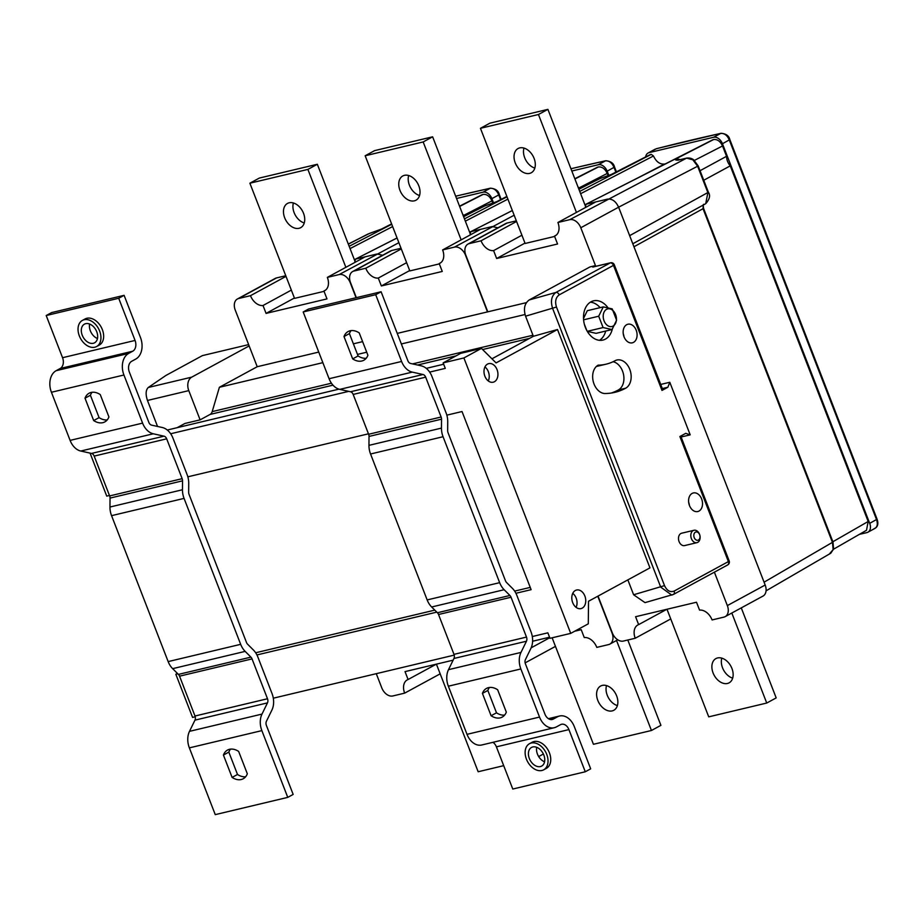 <?xml version="1.0" encoding="UTF-8"?>
<svg xmlns="http://www.w3.org/2000/svg" width="924" height="924" viewBox="0 0 924 924"><rect width="100%" height="100%" fill="white"/><g stroke="black" fill="none" stroke-linecap="round" stroke-linejoin="round"><path stroke-width="1.39" d="M147.459 400.462C145.461 394.34 145.738 390.02 148.29 387.479L191.73 377.142A10.614 7.554 76.6 0 0 188.785 390.621L147.459 400.462L157.53 426.449M248.637 344.606L202.402 355.613L165.927 375.444L148.29 387.479M191.73 377.142L249.157 345.934L257.219 366.724L219.392 387.283L212.197 411.607A6.364 4.539 -103.4 0 1 210.118 414.414L200.115 419.854L188.785 390.621M491.949 358.801L533.367 336.29L525.56 316.181C523.331 308.801 524.555 303.384 529.233 299.942L589.962 266.932L595.472 265.615L592.769 267.082A3.188 2.264 -103.4 0 1 593.173 266.932A3.188 2.264 -103.4 0 1 593.612 266.886M662 390.425L613.49 265.361L614.287 264.738L662.797 389.801L662 390.425L667.867 387.237L669.796 382.27L660.718 384.43M614.287 264.738A3.188 3.188 0 0 0 610.579 262.786A3.188 2.264 -103.4 0 0 610.175 262.936A3.188 2.195 -118.5 0 1 613.49 265.361L559.216 294.86C555.717 297.447 554.804 301.513 556.467 307.045L664.518 585.62C666.978 590.736 670.177 592.561 674.116 591.094A3.188 2.195 61.5 0 1 673.469 594.409L673.469 594.409A3.188 2.195 61.5 0 1 673.088 594.559L671.76 595.102L660.729 587.133L552.679 308.558C550.357 301.282 551.432 295.911 555.902 292.446L610.175 262.936L592.769 267.082M559.216 294.86A3.188 2.195 -118.5 0 0 555.902 292.446L529.233 299.942M606.086 364.172A70.247 50.011 -103.4 0 1 598.163 365.153A14.865 10.58 76.6 0 0 593.116 380.965A14.865 10.58 76.6 0 0 604.388 393.508A84.488 60.164 76.6 0 0 614.934 392.33A84.488 60.164 76.6 0 0 625.64 388.219A14.865 10.58 76.6 0 0 630.237 370.674A14.865 10.58 76.6 0 0 616.874 360.025A14.865 10.58 76.6 0 0 614.991 360.753A70.247 50.011 -103.4 0 1 606.086 364.172L598.833 365.904A70.247 50.011 -103.4 0 1 596.454 366.389M611.272 393.047A84.488 60.164 76.6 0 0 618.399 389.94A14.865 10.58 76.6 0 0 623.573 374.728A14.865 10.58 76.6 0 0 613.074 361.723M606.571 309.321A9.078 6.456 76.6 0 0 604.053 320.836A9.078 6.456 76.6 0 0 613.074 326.08A9.078 6.456 76.6 0 0 615.592 314.564A9.078 6.456 76.6 0 0 606.571 309.321M603.256 306.895L612.208 308.882L616.597 320.212L612.034 329.545L603.083 327.558L598.694 316.227L603.256 306.895L587.306 310.695L583.506 318.457M603.083 327.558L587.26 331.323M598.694 316.227L583.598 319.82M584.326 324.116L586.821 330.549M612.034 329.545L596.084 333.345L587.306 331.393M607.703 307.403A20.166 14.357 76.6 0 0 593.554 300.843A20.166 14.357 76.6 0 0 590.99 301.825A20.166 14.357 76.6 0 0 584.753 325.641A20.166 14.357 76.6 0 0 602.887 340.078A20.166 14.357 76.6 0 0 605.451 339.096A20.166 14.357 76.6 0 0 612.277 329.256M599.503 340.321A20.166 14.357 76.6 0 0 605.694 331.058M600.115 307.634A20.166 14.357 76.6 0 0 590.413 302.16M695.391 532.189A4.25 3.026 76.6 0 0 694.213 537.583A4.25 3.026 76.6 0 0 698.44 540.043A4.25 3.026 76.6 0 0 699.618 534.649A4.25 3.026 76.6 0 0 695.391 532.189M697.747 542.353A6.364 4.539 -103.4 0 1 696.939 542.654A6.364 4.539 -103.4 0 1 691.21 538.091A6.364 4.539 -103.4 0 1 693.185 530.572A6.364 4.539 -103.4 0 1 693.993 530.272A6.364 4.539 -103.4 0 1 699.722 534.823A6.364 4.539 -103.4 0 1 697.747 542.353M693.993 530.272L681.669 533.206A6.364 4.539 76.6 0 0 680.861 533.518A6.364 4.539 76.6 0 0 678.886 541.037A6.364 4.539 76.6 0 0 684.615 545.587L696.939 542.654M576.091 607.345A9.552 6.803 76.6 0 0 572.753 593.347M582.201 608.142A9.552 6.803 76.6 0 0 585.158 596.858A9.552 6.803 76.6 0 0 576.564 590.02A9.552 6.803 76.6 0 0 575.352 590.482A9.552 6.803 76.6 0 0 572.395 601.755A9.552 6.803 76.6 0 0 580.988 608.604A9.552 6.803 76.6 0 0 582.201 608.142M488.276 380.954A9.552 6.803 76.6 0 0 484.95 366.955M494.386 381.751A9.552 6.803 76.6 0 0 497.343 370.466A9.552 6.803 76.6 0 0 488.75 363.629A9.552 6.803 76.6 0 0 487.537 364.091A9.552 6.803 76.6 0 0 484.592 375.375A9.552 6.803 76.6 0 0 493.173 382.213A9.552 6.803 76.6 0 0 494.386 381.751M689.396 505.336A9.552 6.803 76.6 0 0 688.669 502.252M698.983 511.076A9.552 6.803 76.6 0 0 701.928 499.792A9.552 6.803 76.6 0 0 693.346 492.954A9.552 6.803 76.6 0 0 692.134 493.416A9.552 6.803 76.6 0 0 689.177 504.689A9.552 6.803 76.6 0 0 697.77 511.538A9.552 6.803 76.6 0 0 698.983 511.076M623.954 336.625A9.552 6.803 76.6 0 0 623.226 333.541M633.541 342.354A9.552 6.803 76.6 0 0 636.497 331.081A9.552 6.803 76.6 0 0 627.904 324.232A9.552 6.803 76.6 0 0 626.691 324.705A9.552 6.803 76.6 0 0 623.735 335.978A9.552 6.803 76.6 0 0 632.328 342.827A9.552 6.803 76.6 0 0 633.541 342.354M662.312 388.565L667.867 387.237M681.104 437.006L690.193 434.846L685.747 433.344L679.879 436.532L728.389 561.596L729.186 560.96L680.745 436.07M690.193 434.846L669.796 382.27M397.066 237.999L355.301 259.205L397.054 237.965M382.64 255.255L376.992 254.008L355.532 259.113L354.839 261.423M482.039 194.779L483.113 194.398C486.809 194.063 489.755 196.223 491.961 200.866L492.839 203.13M490.482 188.184C495.507 188.669 498.44 190.771 499.272 194.49L498.741 194.918C496.754 190.309 493.901 188.103 490.182 188.3A2.125 1.605 -102.3 0 1 490.482 188.184L455.659 196.188M500.589 199.665L498.741 194.918L491.891 198.637A8.489 5.856 -118.5 0 0 483.044 192.18L490.182 188.3A730.376 96.974 -21.2 0 0 455.671 196.223M491.891 198.637L493.532 202.876M456.548 198.487L483.044 192.18M380.526 229.464L369.404 233.472A2.125 0.808 -107.6 0 1 369.496 233.414L348.279 244.04M348.336 244.167L367.937 234.049M464.091 216.32L463.086 215.35M369.496 233.414L382.421 228.725L391.626 224.001M512.346 210.545L470.593 231.751L512.335 210.522M497.921 227.801L492.284 226.553L470.813 231.67L470.131 233.98M597.32 167.325L598.406 166.955C602.09 166.62 605.047 168.78 607.253 173.423L608.131 175.687M570.94 168.734L605.774 160.741A2.125 1.605 77.7 0 0 605.463 160.845A730.376 96.974 -21.2 0 0 570.951 168.769M615.869 172.21L614.033 167.463C612.046 162.867 609.193 160.66 605.463 160.845L598.336 164.726A8.489 5.856 -118.5 0 1 607.172 171.194L608.812 175.421M571.829 171.032L598.336 164.726M495.807 202.01L484.684 206.017A2.125 0.808 -107.6 0 1 484.777 205.971L463.571 216.586M463.617 216.724L483.229 206.595M484.777 205.971L497.713 201.27L506.918 196.546M579.371 188.877L578.378 187.895M703.753 180.261L730.249 165.858A11.146 7.681 61.5 0 1 727.523 161.284A11.146 7.681 61.5 0 1 726.541 156.306L722.533 145.969C720.327 141.326 717.382 139.166 713.686 139.501L585.874 204.308L713.039 139.663M611.099 174.567L649.676 154.862L651.258 154.366L653.464 155.983C656.225 161.792 659.909 164.484 664.518 164.068L665.384 163.86M595.472 265.615L580.792 227.754L618.618 207.195L629.648 235.643L708.396 192.25C710.556 195.414 709.667 199.238 705.705 203.707L707.888 192.654L697.643 166.228L618.618 207.195C615.881 201.34 612.196 198.648 607.565 199.11L586.105 204.216L585.412 206.526M874.081 528.701C877.257 527.489 878.077 524.462 876.553 519.623L729.313 140.021C727.327 135.412 724.474 133.206 720.755 133.403A730.376 96.974 -21.2 0 0 656.225 148.764L656.456 148.672A2.125 1.409 -104.3 0 1 656.71 148.637M655.162 149.18L648.071 153.026A8.489 5.856 -118.5 0 1 649.087 152.645L656.225 148.764A2.125 1.409 -104.3 0 1 656.456 148.672L721.055 133.287A2.125 1.605 -102.3 0 0 720.755 133.403L713.617 137.272A8.489 5.856 -118.5 0 1 722.464 143.74L869.703 523.354L877.084 519.207C878.539 523.585 877.858 526.622 875.04 528.343L867.959 532.189A8.489 5.856 -118.5 0 0 869.703 523.354M859.332 534.384L866.943 532.582A8.489 5.856 -118.5 0 0 867.959 532.189M648.071 153.026A8.489 5.856 -118.5 0 0 645.657 156.93M730.249 165.858L868.179 521.471L866.516 530.261L833.54 549.214M649.087 152.645L713.617 137.272M708.396 192.25L698.151 165.823L697.643 166.228L692.838 159.794L686.59 158.143L680.076 159.702A2.125 1.513 -103.4 0 1 680.318 159.609L680.318 159.609A2.125 1.513 -103.4 0 1 680.584 159.575M680.076 159.702C676.045 160.499 674.716 160.198 676.079 158.801L677.615 160.048M829.729 553.568L833.125 549.607L832.478 542.446L703.072 208.801L703.164 205.105M833.125 549.607A2.125 1.236 14.6 0 0 833.575 549.075L832.986 542.042L703.568 208.397C703.106 205.347 703.21 204.019 703.915 204.4M766.065 590.829L830.757 553.233L833.575 549.075M650.611 154.527L612.993 173.828L599.965 178.575A2.125 0.808 -107.6 0 1 600.069 178.517L578.851 189.143M578.909 189.27L598.509 179.152M713.686 139.501L676.079 158.801L680.307 159.609L677.87 160.245M580.792 227.754A10.614 7.323 -118.5 0 0 569.738 219.669L686.59 158.143A2.125 1.513 -103.4 0 1 686.832 158.05A2.125 1.513 -103.4 0 1 687.225 158.039M700.046 170.709L726.541 156.306M668.814 336.128L671.921 344.617M397.239 333.391L487.491 311.896L465.511 255.197A10.614 7.323 -118.5 0 0 454.446 247.124L442.631 249.93A12.74 8.778 61.5 0 1 440.009 263.201A12.74 8.778 61.5 0 1 439.2 263.559L442.261 271.448L381.358 285.955L378.297 278.066A12.74 8.778 61.5 0 1 365.777 268.237L353.961 271.044A10.614 7.323 -118.5 0 0 352.691 271.529A10.614 7.323 -118.5 0 0 350.508 282.582L356.352 297.655M574.682 631.231L581.208 629.671L584.268 637.56A12.74 8.778 61.5 0 1 596.8 647.389L608.616 644.582A10.614 7.323 -118.5 0 0 609.875 644.097A10.614 7.323 -118.5 0 0 612.058 633.044L597.782 596.223M532.594 641.244L549.561 637.214M376.276 673.677L381.785 687.872A10.614 7.323 -118.5 0 0 392.839 695.957L404.654 693.139A12.74 8.778 61.5 0 1 407.276 679.879A12.74 8.778 61.5 0 1 408.085 679.51L405.024 671.621L453.13 660.163M356.063 297.724L350.219 282.652A10.614 7.323 -118.5 0 0 339.166 274.567L327.35 277.385A12.74 8.778 61.5 0 1 324.728 290.644A12.74 8.778 61.5 0 1 323.92 291.014L326.981 298.902L266.077 313.398L263.017 305.509A12.74 8.778 61.5 0 1 250.485 295.68L238.669 298.498A10.614 7.323 -118.5 0 0 237.41 298.983A10.614 7.323 -118.5 0 0 235.227 310.037L249.157 345.934M257.219 366.724L318.745 352.079M353.384 343.832L362.612 341.637M598.036 596.084L612.346 632.975A10.614 7.323 -118.5 0 0 623.4 641.06L635.227 638.241A12.74 8.778 61.5 0 1 637.837 624.982A12.74 8.778 61.5 0 1 638.646 624.612L635.585 616.724L696.5 602.229L699.56 610.106A12.74 8.778 61.5 0 1 712.081 619.946L723.896 617.128A10.614 7.323 -118.5 0 0 725.167 616.643A10.614 7.323 -118.5 0 0 727.35 605.59L714.379 572.175M569.738 219.669L557.911 222.488A12.74 8.778 61.5 0 1 555.301 235.747A12.74 8.778 61.5 0 1 554.492 236.117L557.553 244.005L496.65 258.501L493.589 250.612A12.74 8.778 61.5 0 1 481.058 240.783L469.242 243.601A10.614 7.323 -118.5 0 0 467.971 244.086A10.614 7.323 -118.5 0 0 465.8 255.128L487.791 311.827L526.368 302.645M732.674 678.135A13.802 9.517 61.5 0 1 722.545 667.809A13.802 9.517 61.5 0 1 721.806 658.142M731.935 668.468A13.802 9.517 61.5 0 1 729.105 682.836A13.802 9.517 61.5 0 1 713.085 672.949A13.802 9.517 61.5 0 1 715.915 658.581A13.802 9.517 61.5 0 1 731.935 668.468M534.834 168.076A13.802 9.517 61.5 0 1 524.705 157.75A13.802 9.517 61.5 0 1 523.966 148.071M534.095 158.397A13.802 9.517 61.5 0 1 531.265 172.765A13.802 9.517 61.5 0 1 515.245 162.89A13.802 9.517 61.5 0 1 518.075 148.521A13.802 9.517 61.5 0 1 534.095 158.397M617.394 705.59A13.802 9.517 61.5 0 1 607.253 695.264A13.802 9.517 61.5 0 1 606.525 685.585M616.654 695.911A13.802 9.517 61.5 0 1 613.813 710.279A13.802 9.517 61.5 0 1 597.805 700.404A13.802 9.517 61.5 0 1 600.635 686.035A13.802 9.517 61.5 0 1 616.654 695.911M419.554 195.518A13.802 9.517 61.5 0 1 409.413 185.193A13.802 9.517 61.5 0 1 408.674 175.525M418.815 185.851A13.802 9.517 61.5 0 1 415.973 200.219A13.802 9.517 61.5 0 1 399.965 190.332A13.802 9.517 61.5 0 1 402.795 175.964A13.802 9.517 61.5 0 1 418.815 185.851M304.262 222.973A13.802 9.517 61.5 0 1 294.132 212.647A13.802 9.517 61.5 0 1 293.393 202.968M303.522 213.294A13.802 9.517 61.5 0 1 300.693 227.662A13.802 9.517 61.5 0 1 284.673 217.787A13.802 9.517 61.5 0 1 287.514 203.419A13.802 9.517 61.5 0 1 303.522 213.294M249.884 183.206L259.332 178.066L317.336 164.264L307.888 169.404L249.884 183.206L294.548 298.371L324.047 291.349M317.336 164.264L355.324 262.173M307.888 169.404L345.865 267.313M436.417 664.148L478.158 771.748L503.707 765.661M543.393 754.007L538.669 756.571M365.165 155.763L374.624 150.624L432.628 136.81L423.169 141.95L365.165 155.763L409.829 270.917L439.339 263.894M432.628 136.81L470.605 234.731M423.169 141.95L461.145 239.87M552.136 637.803L593.439 744.294L651.443 730.491L616.539 640.482M627.8 640.009L660.903 725.352L651.443 730.491M480.445 128.309L489.905 123.169L547.909 109.367L538.449 114.507L480.445 128.309L525.121 243.474L554.619 236.44M547.909 109.367L585.885 207.276M538.449 114.507L576.437 212.416M666.989 609.251L708.731 716.851L766.735 703.037L731.82 613.028M741.279 607.888L776.183 697.897L766.735 703.037M629.648 235.643L765.176 585.031A10.614 7.323 61.5 0 1 762.993 596.084L725.167 616.643M727.361 565.061A3.188 2.195 -118.5 0 0 727.742 564.911L673.469 594.409L645.01 602.633L633.61 594.756L627.846 579.879M557.507 329.51L649.953 567.867L588.53 601.258L588.288 623.827L570.72 633.379L463.894 357.946L481.45 348.394L496.072 362.901L557.507 329.51L533.367 336.29M429.66 372.095L445.287 368.376L443.15 362.878L460.718 353.338L481.45 348.394M443.15 362.878L463.894 357.946M532.293 636.532L547.851 632.824L549.988 638.311L570.72 633.379M515.927 593.277L531.115 589.662L462.023 411.538L446.835 415.153M82.236 335.204A10.614 7.323 -118.5 0 0 94.56 342.804A10.614 7.323 -118.5 0 0 96.743 331.751A10.614 7.323 -118.5 0 0 84.419 324.151A10.614 7.323 -118.5 0 0 82.236 335.204M89.605 324.035A10.614 7.323 -118.5 0 0 90.344 330.804A10.614 7.323 -118.5 0 0 97.482 338.519M529.337 758.489A10.614 7.323 -118.5 0 0 541.649 766.088A10.614 7.323 -118.5 0 0 543.832 755.035A10.614 7.323 -118.5 0 0 531.519 747.435A10.614 7.323 -118.5 0 0 529.337 758.489M536.705 747.32A10.614 7.323 -118.5 0 0 537.445 754.088A10.614 7.323 -118.5 0 0 544.571 761.803M546.731 754.354A14.865 10.245 -118.5 0 0 529.487 743.704A14.865 10.245 -118.5 0 0 526.437 759.181A14.865 10.245 -118.5 0 0 543.682 769.819A14.865 10.245 -118.5 0 0 546.731 754.354M543.682 769.819L546.384 768.352A14.865 10.245 -118.5 0 0 549.433 752.875A14.865 10.245 -118.5 0 0 532.189 742.238L529.487 743.704M99.642 331.058A14.865 10.245 -118.5 0 0 82.398 320.42A14.865 10.245 -118.5 0 0 79.337 335.897A14.865 10.245 -118.5 0 0 96.593 346.535A14.865 10.245 -118.5 0 0 99.642 331.058M96.593 346.535L99.295 345.068A14.865 10.245 -118.5 0 0 102.345 329.591A14.865 10.245 -118.5 0 0 85.1 318.953L82.398 320.42M223.423 755.047L232.097 777.407A16.747 11.55 -118.5 0 0 243.231 778.759A16.747 11.55 -118.5 0 0 247.32 773.781L238.646 751.42A16.747 11.55 -118.5 0 0 227.523 750.069A16.747 11.55 -118.5 0 0 223.423 755.047L228.829 752.113L237.503 774.474A16.747 11.55 -118.5 0 0 245.645 776.761M232.097 777.407L237.503 774.474M230.515 749.133A16.747 11.55 -118.5 0 0 228.829 752.113M85.008 398.198L93.682 420.559A16.747 11.55 -118.5 0 0 104.816 421.91A16.747 11.55 -118.5 0 0 108.916 416.932L100.242 394.571A16.747 11.55 -118.5 0 0 89.108 393.22A16.747 11.55 -118.5 0 0 85.008 398.198L90.413 395.264L99.087 417.625A16.747 11.55 -118.5 0 0 107.23 419.912M93.682 420.559L99.087 417.625M92.1 392.284A16.747 11.55 -118.5 0 0 90.413 395.264M482.42 693.381L491.094 715.742A16.747 11.55 -118.5 0 0 502.217 717.093A16.747 11.55 -118.5 0 0 506.317 712.115L497.643 689.754A16.747 11.55 -118.5 0 0 486.509 688.403A16.747 11.55 -118.5 0 0 482.42 693.381L487.826 690.447L496.5 712.808A16.747 11.55 -118.5 0 0 504.631 715.095M491.094 715.742L496.5 712.808M489.501 687.468A16.747 11.55 -118.5 0 0 487.826 690.447M344.005 336.532L352.679 358.893A16.747 11.55 -118.5 0 0 363.813 360.244A16.747 11.55 -118.5 0 0 367.902 355.266L359.228 332.906A16.747 11.55 -118.5 0 0 348.094 331.554A16.747 11.55 -118.5 0 0 344.005 336.532L349.411 333.599L358.085 355.959A16.747 11.55 -118.5 0 0 366.227 358.246M352.679 358.893L358.085 355.959M351.085 330.619A16.747 11.55 -118.5 0 0 349.411 333.599M381.104 291.765L308.593 309.02L303.188 311.966L329.083 378.724A16.979 12.093 76.6 0 0 339.755 389.374L350.496 391.764A4.25 3.026 -103.4 0 1 353.176 394.433L368.63 434.268A4.25 3.026 -103.4 0 1 369.023 436.428L368.953 445.356A16.979 12.093 76.6 0 0 370.547 453.996L427.154 599.93A16.979 12.093 76.6 0 0 431.647 606.987L437.41 612.739A4.25 3.026 -103.4 0 1 438.53 614.506L453.984 654.354A4.25 3.026 -103.4 0 1 453.95 658.477L448.487 669.681A16.979 12.093 76.6 0 0 448.348 686.209L467.013 734.337A16.979 12.093 76.6 0 0 481.762 744.987L554.261 727.719A16.979 12.093 76.6 0 0 556.421 726.888L560.475 724.693A8.489 6.052 -103.4 0 1 561.549 724.277A8.489 6.052 -103.4 0 1 568.918 729.602L585.273 771.771L590.679 768.837L574.324 726.657A16.979 12.093 76.6 0 0 559.586 716.008A16.979 12.093 76.6 0 0 557.426 716.839L553.372 719.045A8.489 6.052 -103.4 0 1 552.298 719.461A8.489 6.052 -103.4 0 1 544.929 714.136L525.386 663.744A4.25 3.026 -103.4 0 1 525.421 659.609L530.884 648.417A16.979 12.093 76.6 0 0 531.023 631.877L516.851 595.356A16.979 12.093 76.6 0 0 512.358 588.299L506.595 582.547A4.25 3.026 -103.4 0 1 505.474 580.78L448.048 432.744A4.25 3.026 -103.4 0 1 447.655 430.584L447.724 421.656A16.979 12.093 76.6 0 0 446.13 413.016L431.958 376.495A16.979 12.093 76.6 0 0 421.286 365.846L410.545 363.455A4.25 3.026 -103.4 0 1 407.877 360.787L381.104 291.765L375.698 294.698L401.594 361.457A16.979 12.093 76.6 0 0 412.266 372.118L423.007 374.509A4.25 3.026 -103.4 0 1 425.675 377.165L441.129 417.013A4.25 3.026 -103.4 0 1 441.533 419.173L441.453 428.101A16.979 12.093 76.6 0 0 443.058 436.729L499.653 582.663A16.979 12.093 76.6 0 0 504.146 589.72L509.921 595.472A4.25 3.026 -103.4 0 1 511.041 597.239L526.495 637.086A4.25 3.026 -103.4 0 1 526.461 641.221L520.986 652.425A16.979 12.093 76.6 0 0 520.859 668.953L539.524 717.07A16.979 12.093 76.6 0 0 554.261 727.719M492.919 742.319A8.489 6.052 -103.4 0 1 496.407 746.858L512.774 789.038L585.273 771.771M375.698 294.698L303.188 311.966M287.757 797.377L215.257 814.633L189.362 747.874A16.979 12.093 -103.4 0 1 189.489 731.346L194.964 720.143A4.25 3.026 76.6 0 0 194.999 716.019L179.545 676.172A4.25 3.026 76.6 0 0 178.413 674.404L172.649 668.653A16.979 12.093 -103.4 0 1 168.156 661.596L111.561 515.661A16.979 12.093 -103.4 0 1 109.956 507.022L110.037 498.094A4.25 3.026 76.6 0 0 109.633 495.934L94.179 456.098A4.25 3.026 76.6 0 0 91.511 453.43L80.769 451.039A16.979 12.093 -103.4 0 1 70.097 440.39L51.421 392.261A16.979 12.093 -103.4 0 1 56.145 370.697L60.199 368.491A8.489 6.052 76.6 0 0 62.555 357.704L46.2 315.534L51.605 312.589L124.105 295.334L140.471 337.503A16.979 12.093 -103.4 0 1 135.747 359.078L131.693 361.284A8.489 6.052 76.6 0 0 129.337 372.06L148.88 422.453A4.25 3.026 76.6 0 0 151.548 425.121L162.289 427.512A16.979 12.093 -103.4 0 1 172.973 438.161L187.133 474.682A16.979 12.093 -103.4 0 1 188.727 483.321L188.658 492.249A4.25 3.026 76.6 0 0 189.062 494.409L246.477 642.446A4.25 3.026 76.6 0 0 247.597 644.213L253.361 649.965A16.979 12.093 -103.4 0 1 257.854 657.022L272.026 693.543A16.979 12.093 -103.4 0 1 271.899 710.082L266.424 721.274A4.25 3.026 76.6 0 0 266.389 725.409L293.162 794.432L287.757 797.377L261.862 730.618A16.979 12.093 -103.4 0 1 262 714.09L267.463 702.887A4.25 3.026 76.6 0 0 267.498 698.752L252.044 658.904A4.25 3.026 76.6 0 0 250.924 657.137L245.16 651.385A16.979 12.093 -103.4 0 1 240.667 644.328L184.061 498.394A16.979 12.093 -103.4 0 1 182.467 489.755L182.536 480.838A4.25 3.026 76.6 0 0 182.143 478.678L166.69 438.831A4.25 3.026 76.6 0 0 164.01 436.174L153.268 433.783A16.979 12.093 -103.4 0 1 142.596 423.123L123.931 375.005A16.979 12.093 -103.4 0 1 128.655 353.43L132.71 351.224A8.489 6.052 76.6 0 0 135.066 340.448L118.711 298.267L124.105 295.334M118.711 298.267L46.2 315.534M177.408 673.4L175.837 674.254L177.801 673.792M256.93 654.943L436.786 612.127M175.837 674.254L192.573 717.417L195.23 716.781M273.296 698.197L454.227 655.116M170.663 433.76L348.706 391.372M90.055 453.107L106.745 496.119L109.459 495.483M187.849 476.819L368.445 433.818M167.29 430.03L338.935 389.154M426.276 368.364L443.67 364.218M255.659 652.771L434.788 610.129M514.656 591.106L530.237 587.398M670.743 618.93L635.227 638.241M666.862 609.274L638.646 624.612M595.749 201.929L557.911 222.488M556.04 235.273L554.492 236.117M524.971 243.104L496.65 258.501M521.91 235.216L493.589 250.612M516.585 221.471L481.058 240.783M467.971 244.086L505.809 223.516A10.614 7.323 61.5 0 1 507.068 223.042L516.331 220.836M365.176 256.826L327.35 277.385M325.479 290.171L323.92 291.014M294.41 298.002L266.077 313.398M291.349 290.113L263.017 305.509M286.013 276.368L250.485 295.68M237.41 298.983L275.237 278.413A10.614 7.323 61.5 0 1 276.495 277.939L285.759 275.733M440.182 673.827L404.654 693.139M436.29 664.183L408.085 679.51M555.463 646.384L525.121 662.878M549.757 637.722L531.15 647.828M480.457 229.371L442.631 249.93M440.76 262.716L439.2 263.559M409.69 270.559L381.358 285.955M406.629 262.67L378.297 278.066M401.293 248.926L365.777 268.237M352.691 271.529L390.517 250.97A10.614 7.323 61.5 0 1 391.788 250.485L401.051 248.279M200.115 419.854L184.892 423.481L177.189 427.662M219.392 387.283L322.846 362.658M357.484 354.412L366.713 352.206M401.351 343.959L525.017 314.518M729.186 560.96A3.188 3.188 0 0 1 727.742 564.911A3.188 2.195 -118.5 0 0 728.389 561.596L674.116 591.094M664.518 585.62L633.61 594.756M556.467 307.045L525.56 316.181M618.399 389.94L625.64 388.219M349.168 246.304L391.73 224.266M392.631 226.565L350.057 248.602L392.631 226.565M482.467 194.56L459.551 206.214M462.774 214.553A2.125 0.866 -53.8 0 1 463.005 214.622L464.622 216.054M339.166 274.567L398.868 242.666M491.961 200.866L463.836 215.304M459.632 206.456L483.113 194.398M597.759 167.105L574.832 178.771M464.449 218.861L507.022 196.812M507.911 199.11L465.338 221.159L507.911 199.11M607.172 171.194L614.552 167.048L616.447 171.922M454.446 247.124L514.16 215.223M607.253 173.423L579.129 187.849M574.924 179.002L598.406 166.955M579.729 191.407L651.258 154.366M653.464 155.983L580.63 193.705L653.464 155.983M722.464 143.74L729.845 139.593C728.978 135.816 726.056 133.703 721.055 133.287M680.318 159.609L686.832 158.05C689.523 157.808 691.764 158.374 693.566 159.725L693.566 159.725A2.125 0.866 126.2 0 0 692.838 159.794M633.968 246.766L703.568 208.397M764.067 582.189L832.986 542.042M722.533 145.969L694.409 160.406M832.87 541.753L868.179 521.471M664.518 164.068L639.373 177.096M765.176 585.031L727.35 605.59M423.007 374.509L350.496 391.764M412.266 372.118L339.755 389.374M401.594 361.457L329.083 378.724M553.372 719.045L551.154 719.577M557.426 716.839L548.798 718.895M568.918 729.602L496.407 746.858M539.524 717.07L467.013 734.337M520.859 668.953L448.348 686.209M520.986 652.425L448.487 669.681M526.461 641.221L453.95 658.477M526.495 637.086L453.984 654.354M511.041 597.239L438.53 614.506M509.921 595.472L437.41 612.739M504.146 589.72L431.647 606.987M499.653 582.663L427.154 599.93M443.058 436.729L370.547 453.996M441.453 428.101L368.953 445.356M441.533 419.173L369.023 436.428M441.129 417.013L368.63 434.268M425.675 377.165L353.176 394.433M267.498 698.752L194.999 716.019M252.044 658.904L179.545 676.172M250.924 657.137L178.413 674.404M245.16 651.385L172.649 668.653M240.667 644.328L168.156 661.596M184.061 498.394L111.561 515.661M182.467 489.755L109.956 507.022M182.536 480.838L110.037 498.094M182.143 478.678L109.633 495.934M166.69 438.831L94.179 456.098M164.01 436.174L91.511 453.43M153.268 433.783L80.769 451.039M142.596 423.123L70.097 440.39M123.931 375.005L51.421 392.261M128.655 353.43L56.145 370.697M132.71 351.224L60.199 368.491M135.066 340.448L62.555 357.704M261.862 730.618L189.362 747.874M262 714.09L189.489 731.346M267.463 702.887L194.964 720.143M507.068 223.042L469.242 243.601M276.495 277.939L238.669 298.498M391.788 250.485L353.961 271.044M212.197 411.607L331.439 383.206M412.554 363.894L532.952 335.239M210.118 414.414L332.987 385.158M417.59 365.015L456.075 355.856M482.605 349.538L529.567 338.357M610.579 262.786L593.173 266.932M482.236 194.641L459.54 206.191M499.272 194.49L501.166 199.365M391.591 223.885L381.462 229.083M597.528 167.186L574.82 178.736M605.774 160.741C610.799 161.226 613.721 163.329 614.552 167.048M496.789 201.617L506.872 196.442M729.845 139.593L877.084 519.207M612.058 174.174L600.069 178.517M632.801 243.763L705.705 203.707M559.586 716.008L548.417 718.676M617.763 639.812L609.875 644.097M693.566 159.725L698.151 165.823M578.285 187.179L579.902 188.6"/></g></svg>
